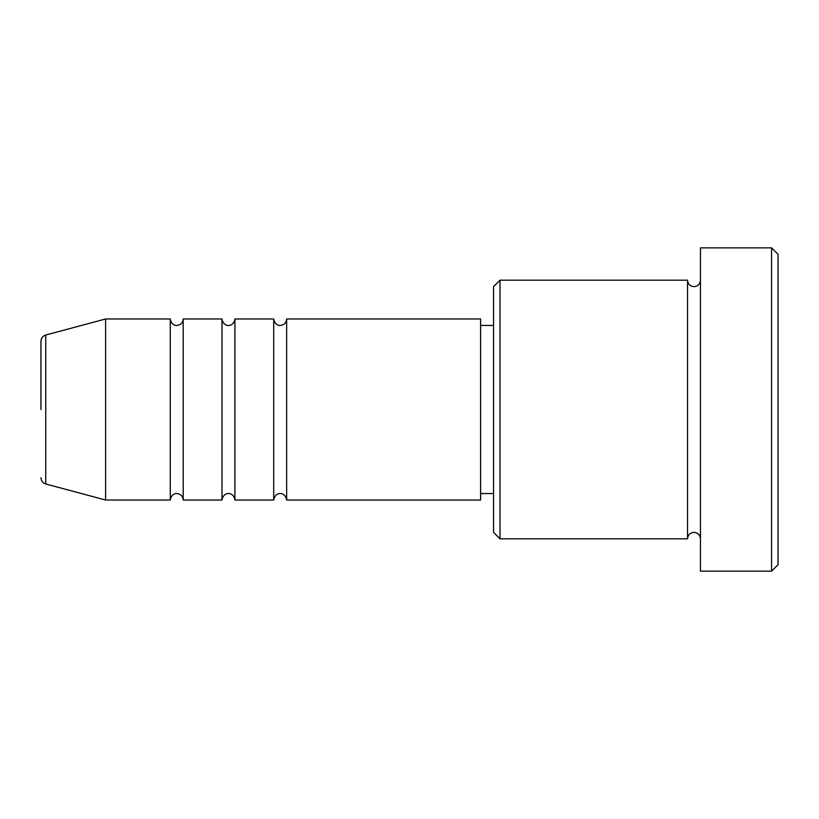 <?xml version="1.0" encoding="UTF-8"?>
<svg xmlns="http://www.w3.org/2000/svg" width="819" height="819" viewBox="0 0 819 819"><rect width="100%" height="100%" fill="white"/><g stroke="black" fill="none" stroke-linecap="round" stroke-linejoin="round"><path stroke-width="1.23" d="M40.95 409.5L40.95 341.267C41.145 338.104 42.742 336.025 45.741 335.022L45.741 483.978C42.742 482.975 41.145 480.896 40.95 477.733M286.65 318.98L286.65 500.02L480.62 500.02L480.62 318.98L286.65 318.98C286.271 322.911 284.111 325.061 280.18 325.44C280.467 325.706 274.856 325.767 273.72 318.98L273.72 500.02L234.92 500.02L234.92 318.98L273.72 318.98M221.99 318.98L221.99 500.02L183.2 500.02L183.2 318.98L221.99 318.98C223.126 325.767 228.747 325.706 228.46 325.44C228.747 325.747 234.029 325.307 234.92 318.98M170.27 318.98L170.27 500.02L105.61 500.02L105.61 318.98L170.27 318.98C171.396 325.767 177.017 325.706 176.73 325.44C180.661 325.061 182.811 322.911 183.2 318.98M500.02 538.82L493.56 532.35L493.56 286.65L500.02 280.18L500.02 538.82L687.53 538.82L687.53 280.18C687.909 284.111 690.069 286.271 693.99 286.65C697.921 286.271 700.081 284.111 700.46 280.18M771.58 247.86L778.05 254.32L778.05 564.68L771.58 571.14L771.58 247.86L700.46 247.86L700.46 571.14L771.58 571.14M480.62 493.56L493.56 493.56M45.741 483.978L105.61 500.02M45.741 335.022L105.61 318.98M500.02 280.18L687.53 280.18M480.62 325.44L493.56 325.44M700.46 538.82C700.081 534.889 697.921 532.729 693.99 532.35C690.069 532.729 687.909 534.889 687.53 538.82M183.2 500.02C182.811 496.089 180.661 493.939 176.73 493.56C177.017 493.294 171.396 493.233 170.27 500.02M234.92 500.02C234.029 493.693 228.747 493.253 228.46 493.56C228.747 493.294 223.126 493.233 221.99 500.02M286.65 500.02C285.514 493.233 279.903 493.294 280.18 493.56C280.467 493.294 274.856 493.233 273.72 500.02"/></g></svg>
